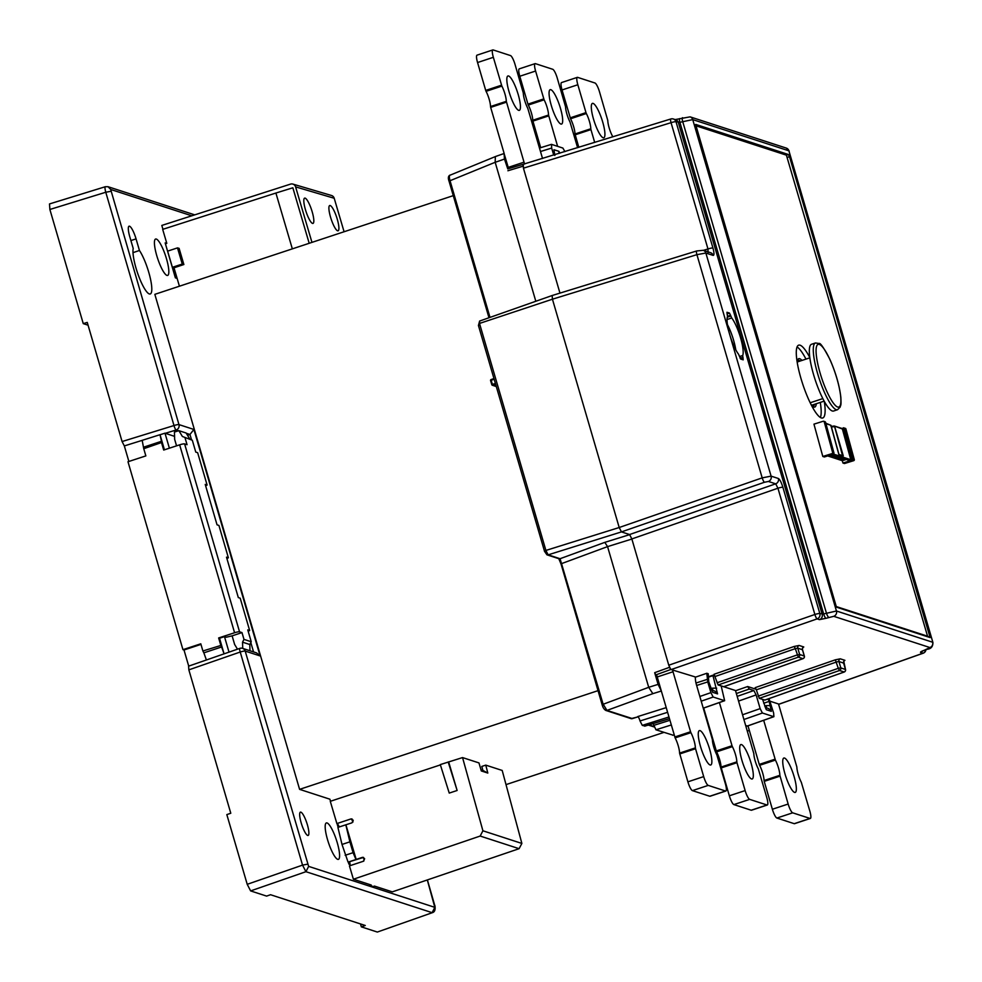 <?xml version="1.0" encoding="UTF-8"?>
<svg xmlns="http://www.w3.org/2000/svg" width="982" height="982" viewBox="0 0 982 982"><rect width="100%" height="100%" fill="white"/><g stroke="black" fill="none" stroke-linecap="round" stroke-linejoin="round"><path stroke-width="1.47" d="M369.649 884.512L369.932 885.469L373.172 886.525L374.473 886.083L392.309 891.865L519.097 848.693L521.872 843.44L502.195 770.453L485.771 765.125L487.808 773.055L481.303 770.944L478.971 762.916L462.547 757.576L482.911 830.784L521.872 843.44M156.764 255.651A19.174 4.186 -108.3 0 1 155.61 239.031A19.174 4.186 -108.3 0 1 165.602 255.921A19.174 4.186 -108.3 0 1 167.652 275.439A19.174 4.186 -108.3 0 1 156.764 255.651M136.056 238.871A12.275 2.676 71.7 0 0 129.072 226.204A12.275 2.676 71.7 0 0 129.808 236.846L133.208 248.458A25.066 5.462 71.7 0 0 138.646 276.028A25.066 5.462 71.7 0 0 150.246 293.974A25.066 5.462 71.7 0 0 149.878 276.421A25.066 5.462 71.7 0 0 139.444 250.484L136.056 238.871L130.901 240.565M307.391 824.806A12.275 2.676 -108.3 0 1 308.127 835.449A12.275 2.676 -108.3 0 1 301.732 824.635A12.275 2.676 -108.3 0 1 300.418 812.139A12.275 2.676 -108.3 0 1 307.391 824.806M327.509 839.573A19.174 4.186 -108.3 0 1 326.368 822.941A19.174 4.186 -108.3 0 1 336.36 839.843A19.174 4.186 -108.3 0 1 338.409 859.36A19.174 4.186 -108.3 0 1 327.509 839.573M142.194 440.353L124.333 445.926L122.087 441.544L87.251 322.403L83.261 323.63L49.873 209.473L105.774 192.251C104.804 188.593 104.755 186.752 105.626 186.715L108.069 186.727L110.696 189.465L178.957 424.605A4.259 0.663 163.7 0 0 173.998 425.537L105.774 192.251L110.745 191.318M187.488 435.247L189.968 434.474L193.884 429.453L260.107 655.939L245.193 651.091L308.63 866.382L305.93 871.697L432.129 912.671L434.817 907.343L308.63 866.382M427.305 879.946L434.817 907.343M350.034 864.491L348.892 864.123L348.279 862.024M453.267 195.639L154.837 294.342L299.596 789.356L329.903 799.201L330.504 801.251M339.269 826.942A6.395 1.399 71.7 0 0 337.059 823.64L338.127 827.323M166.609 243.389L165.16 242.91L175.373 277.832L177.116 278.397M629.72 534.613L604.802 542.371L607.551 546.606L648.709 687.314L602.162 704.634L561.004 563.901L558.77 558.672M723.722 686.713L735.837 690.641L747.683 686.528L749.278 689.045L753.869 690.53L756.128 694.925L738.562 701.074M653.14 723.611L655.939 729.798L673.038 735.174M670.816 669.466L695.256 676.942L695.477 679.937A8.519 1.854 -108.3 0 0 696.496 684.957L712.392 739.63A11.084 2.418 71.7 0 0 716.835 754.851L725.342 783.636A8.519 1.854 71.7 0 1 725.858 791.026A8.519 1.854 71.7 0 1 725.551 791.026L708.218 785.391L692.42 790.62A8.519 1.854 -108.3 0 1 687.891 781.832L679.581 753.108A11.084 2.418 71.7 0 0 675.137 737.887L661.291 690.874L658.087 684.38L654.675 672.682L655.89 674.88L670.767 669.503L668.779 665.219L814.864 614.487A4.259 0.663 -16.3 0 1 819.835 613.566L823.64 613.946A4.259 0.921 70.7 0 0 825.985 618.304L819.467 619.642L817.134 618.881L673.014 668.926M695.281 677.224L706.819 673.271L707.764 681.913L696.643 685.485M699.859 696.471L710.907 692.641L707.764 681.913M710.907 692.641L713.165 697.036L724.655 700.718L721.169 685.964M507.768 168.904L504.478 159.059L504.085 153.511L508.222 167.406L524.02 162.177A8.519 1.854 71.7 0 0 524.609 164.043M508.615 168.659A8.519 1.854 -108.3 0 1 508.222 167.406M708.071 252.644L707.973 248.962L671.05 122.676A4.259 0.872 -107.1 0 1 670.804 118.982A4.259 0.872 -107.1 0 1 670.952 118.982A4.259 4.112 108 0 1 676.009 121.743A4.259 0.663 163.7 0 0 671.05 122.676L523.431 168.18L523.32 164.485M782.899 487.281L819.835 613.566A4.259 4.112 108 0 1 817.134 618.881A4.259 0.847 -109.1 0 1 814.864 614.487L777.94 488.214L775.682 483.819L768.403 481.462L764.45 482.26L621.459 531.9L619.2 527.518L552.436 299.203L479.511 323.434L545.894 550.436L619.2 527.518L762.192 477.866L771.103 476.135L778.37 478.492C779.831 479.4 781.341 482.334 782.899 487.281A4.259 0.663 163.7 0 0 777.94 488.214L631.843 538.934L668.779 665.219M631.843 538.934L629.585 534.539L775.682 483.819A4.259 4.112 108 0 0 778.37 478.492M763.677 720.309L775.412 760.093A11.084 2.418 -108.3 0 1 779.855 775.314L788.165 804.037A8.519 1.854 71.7 0 0 792.695 812.826L810.027 818.448A8.519 1.854 71.7 0 0 810.334 818.46A8.519 1.854 71.7 0 0 809.831 811.071L801.312 782.273A11.084 2.418 -108.3 0 1 796.868 767.065L779.168 706.205A8.519 1.854 71.7 0 0 778.419 703.947L770.158 701.258M670.976 669.589L673.001 668.914L670.964 669.577M708.403 676.782L712.846 675.223L717.56 693.893L712.601 692.285L708.759 681.766L708.194 673.713L706.819 673.271M714.982 675.923L712.846 675.223M756.14 689.278L747.683 686.528M523.431 168.18L559.961 293.102M802.466 649.765L797.777 648.12L795.31 648.648L794.18 646.451L714.024 674.29L718.137 684.982L723.697 686.688M727.306 314.854L726.962 312.276L729.503 313.086L731.725 317.972A21.457 4.677 -108.3 0 1 740.563 337.833A21.457 4.677 -108.3 0 1 742.699 355.521L743.178 359.842L740.723 359.044L738.501 354.158A21.457 4.677 -108.3 0 1 729.651 334.297A21.457 4.677 -108.3 0 1 727.515 316.609L727.306 314.854M727.453 324.661A21.395 4.665 -108.3 0 1 735.764 349.776M764.855 700.056L759.295 698.349L756.324 689.843L836.468 662.015L838.935 661.475L843.624 663.132M759.295 698.349L839.45 670.522A2.136 2.05 -72 0 0 840.801 667.858L838.309 668.325L839.45 670.522L844.25 671.97M758.165 696.152L838.309 668.325L835.338 659.818L840.273 658.824L844.925 660.321L843.722 661.402M756.324 689.843L755.183 687.646L835.338 659.818M786.324 148.098A4.259 4.112 -72 0 1 788.914 150.835L932.9 642.449L788.914 150.835L692.74 119.608L679.888 122.308L676.009 121.743L712.944 248.029A4.259 0.663 163.7 0 0 707.973 248.962L703.431 250.361M679.851 118.589A4.259 0.945 -107.3 0 0 679.691 118.589A4.259 0.945 -107.3 0 0 679.888 122.308L823.64 613.946L836.443 611A4.259 4.112 108 0 1 833.743 616.315L825.985 618.304M712.944 248.029C714.245 252.89 714.307 255.345 713.141 255.406A4.259 4.112 -72 0 0 710.538 252.669M604.802 542.371L560.071 558.709L548.14 554.842A2.087 2.013 108 0 1 546.949 554.83L544.433 551.197L545.894 550.436L548.14 554.842L621.459 531.9L629.585 534.539M713.141 255.406L705.862 253.037L696.913 254.657L552.436 299.203L552.179 295.508L696.68 250.962A4.259 0.872 -107.1 0 1 696.815 250.975M794.18 646.451L799.127 645.456A2.136 2.05 108 0 0 797.777 648.12L799.643 654.491A2.136 2.05 108 0 1 798.292 657.154L795.31 648.648L715.166 676.475M803.092 658.603L802.932 658.664A2.136 2.05 -72 0 0 804.283 656.001L804.319 656.148M820.4 417.485A38.347 8.372 71.7 0 0 820.301 402.411M805.977 359.105A38.347 8.372 71.7 0 0 797.065 346.953M809.819 357.583A38.347 8.372 71.7 0 0 798.661 345.161A38.347 8.372 71.7 0 0 801.828 381.298A38.347 8.372 71.7 0 0 821.345 417.939A38.347 8.372 71.7 0 0 822.744 417.976A38.347 8.372 71.7 0 0 824.291 401.356M695.772 124.432L788.374 154.493L789.503 156.69L930.126 637.576L836.443 607.158L695.637 124.481M788.374 154.493L786.398 155.156L695.673 125.696M786.398 155.156L927.56 636.201L930.126 637.576M927.56 636.201L836.271 606.557M842.961 463.038L844.471 463.541L853.726 460.656L850.228 460.779L831.582 454.715L833.571 454.089L832.049 453.598L822.806 456.47L824.328 456.974L830.87 454.936L845.085 459.944A0.847 0.822 -72 0 0 844.655 459.957L842.274 460.693L842.961 463.038L849.504 461M842.274 460.693L827.654 455.93M832.049 453.598A0.847 0.822 -72 0 0 832.626 452.542L833.927 452.96L825.518 422.248L824.217 421.818A0.847 0.822 -72 0 0 823.198 421.253L813.955 424.138L822.806 456.47M924.602 650.145A4.259 0.921 -109.3 0 1 924.479 650.244A4.259 0.921 -109.3 0 1 924.32 650.244L929.917 647.543L833.743 616.315M742.576 714.773L760.142 708.623L762.4 713.018L773.89 716.7L773.632 713.006L769.004 698.619M669.626 667.551L670.767 669.503M766.561 707.912A3.412 0.7 72.9 0 0 766.169 705.628L764.696 706.083M768.022 698.963L769.201 701.394L763.701 703.235M769.201 701.394L771.336 711.349L766.377 709.741L765.776 708.488M765.297 707.494L768.685 708.599L771.336 711.349M762.584 699.417L765.997 708.955M760.142 708.623L756.128 694.925M712.785 690.444A3.412 0.7 72.9 0 0 712.392 688.173L710.919 688.628M711.52 690.039L714.908 691.144L717.56 693.893M648.709 687.314L652.834 693.66L606.962 710.416A2.087 2.013 108 0 1 605.771 710.416C604.004 709.299 602.788 707.347 602.101 704.585L561.017 563.901M661.291 690.874L657.228 676.966A8.519 1.854 -108.3 0 1 656.627 674.609M496.278 386.54L492.338 385.251A0.847 0.847 0 0 1 491.786 384.686L492.817 385.263A0.847 0.822 108 0 1 491.81 384.698L490.583 380.599A0.847 0.847 0 0 1 491.123 379.555L493.958 378.561L491.123 379.555L490.583 380.599L491.798 384.649M554.855 155.451L553.946 149.718L558.905 151.326L558.979 153.45M554.008 150.602L554.081 151.547M558.905 151.326L559.814 153.192M542.543 158.507L527.776 108.29A11.084 2.418 -108.3 0 1 523.32 93.081L515.01 64.346A8.519 1.854 71.7 0 0 510.48 55.569L493.148 49.935A8.519 1.854 71.7 0 0 492.841 49.922A8.519 1.854 71.7 0 0 493.345 57.312L501.863 86.109A11.084 2.418 -108.3 0 1 506.307 101.33L524.02 162.177M553.713 155.07L551.663 148.073L540.493 151.51M564.895 151.621L562.882 148.061L551.565 144.379L551.663 148.073M506.467 102.165L490.669 107.394L504.159 153.499M490.669 107.394L490.521 106.547L506.307 101.33M501.863 86.109L486.065 91.338A11.084 2.418 -108.3 0 1 490.521 106.547M486.065 91.338L485.709 90.418L501.507 85.201M493.345 57.312L477.559 62.541L485.709 90.418M477.559 62.541A8.519 1.854 -108.3 0 1 477.043 55.152L492.841 49.922M495.309 156.604L450.419 175.041C449.167 175.238 449.044 177.128 450.038 180.713L495.173 162.288L495.345 156.58M495.173 162.3L535.816 301.265M819.467 619.642A4.259 4.112 108 0 0 822.167 614.315L678.341 122.504A4.259 4.112 -72 0 0 675.714 119.755L673.382 118.994A4.259 4.259 0 0 0 670.804 118.982L522.903 164.362L522.952 165.958M667.564 712.318L640.019 720.972L642.289 725.367L644.904 726.042M725.858 791.026L710.06 796.255A8.519 1.854 -108.3 0 1 709.753 796.242L692.42 790.62M640.019 720.972A4.259 1.007 72.6 0 0 637.76 716.578L666.201 707.641M578.815 147.337L574.998 133.982A11.084 2.418 71.7 0 0 570.542 118.761L562.035 89.963A8.519 1.854 -108.3 0 1 561.532 82.574L577.318 77.357A8.519 1.854 71.7 0 0 577.833 84.747L562.035 89.963M745.755 725.637L747.437 725.993M810.334 818.46L794.548 823.677A8.519 1.854 -108.3 0 1 794.229 823.677L810.027 818.448M792.695 812.826L776.897 818.043L794.229 823.677M776.897 818.043A8.519 1.854 -108.3 0 1 772.368 809.254L788.165 804.037M780.015 776.148L764.217 781.377L772.368 809.254M764.217 781.377L764.057 780.53L779.855 775.314M775.412 760.093L759.614 765.309A11.084 2.418 -108.3 0 1 764.057 780.53M759.614 765.309L759.258 764.401L775.043 759.184M747.989 725.858L759.258 764.401M631.88 539.044L607.563 546.618L560.943 563.84L558.881 558.709A2.087 2.013 108 0 0 560.071 558.709L603.058 704.008L606.962 710.416L632.396 718.591M479.547 323.459L479.609 321.053L552.179 295.508M518.238 94.653A18.106 3.953 -108.3 0 1 519.318 110.352A18.106 3.953 -108.3 0 1 509.879 94.395A18.106 3.953 -108.3 0 1 507.952 75.97A18.106 3.953 -108.3 0 1 518.238 94.653M577.612 147.705L570.014 122.001A11.084 2.418 -108.3 0 1 565.558 106.793L557.248 78.069A8.519 1.854 71.7 0 0 552.719 69.28L535.399 63.646A8.519 1.854 71.7 0 0 535.08 63.646A8.519 1.854 71.7 0 0 535.595 71.035L544.102 99.82A11.084 2.418 -108.3 0 1 548.545 115.041L557.616 146.343M544.102 99.82L528.304 105.049L527.948 104.141L543.746 98.912M548.705 115.888L532.919 121.105L532.76 120.258L548.545 115.041M535.595 71.035L519.797 76.252A8.519 1.854 -108.3 0 1 519.282 68.863L535.08 63.646M551.27 105.381A18.106 3.953 -108.3 0 1 550.19 89.681A18.106 3.953 -108.3 0 1 559.63 105.639A18.106 3.953 -108.3 0 1 561.557 124.063A18.106 3.953 -108.3 0 1 551.27 105.381M528.304 105.049A11.084 2.418 -108.3 0 1 532.76 120.258M519.797 76.252L527.948 104.141M532.919 121.105L540.689 147.681M593.509 119.092A18.106 3.953 71.7 0 0 603.795 137.787A18.106 3.953 71.7 0 0 601.868 119.35A18.106 3.953 71.7 0 0 592.428 103.392A18.106 3.953 71.7 0 0 593.509 119.092M574.998 133.982L590.796 128.752L590.943 129.599L575.157 134.816M590.796 128.752A11.084 2.418 71.7 0 0 586.34 113.531L570.542 118.761M570.186 117.852L585.984 112.623L586.34 113.531M585.984 112.623L577.833 84.747M612.682 136.891L612.252 135.725A11.084 2.418 71.7 0 1 607.797 120.504L599.486 91.78A8.519 1.854 71.7 0 0 594.957 82.991L577.637 77.369A8.519 1.854 71.7 0 0 577.318 77.357M594.699 142.439L590.943 129.599M709.667 749.291A18.106 3.953 71.7 0 0 699.38 730.608A18.106 3.953 71.7 0 0 701.308 749.033A18.106 3.953 71.7 0 0 710.747 764.99A18.106 3.953 71.7 0 0 709.667 749.291M687.891 781.832L703.689 776.602A8.519 1.854 71.7 0 0 708.218 785.391M703.689 776.602L695.538 748.726L679.74 753.955M679.581 753.108L695.379 747.879L695.538 748.726M695.379 747.879A11.084 2.418 71.7 0 0 690.923 732.67L675.137 737.887M674.781 736.979L690.567 731.75L690.923 732.67M672.449 669.54A8.519 1.854 71.7 0 0 673.026 671.749L657.228 676.966M690.567 731.75L673.026 671.749M741.913 760.277A18.106 3.953 71.7 0 0 752.2 778.972A18.106 3.953 71.7 0 0 750.26 760.534A18.106 3.953 71.7 0 0 740.821 744.577A18.106 3.953 71.7 0 0 741.913 760.277M751.205 810.224L766.991 804.995A8.519 1.854 71.7 0 0 767.31 805.007L751.512 810.224A8.519 1.854 -108.3 0 1 751.205 810.224L733.873 804.589A8.519 1.854 -108.3 0 1 729.344 795.801L721.034 767.077A11.084 2.418 71.7 0 0 716.59 751.868L703.689 708.059M716.222 750.948L732.02 745.731L732.376 746.639L716.59 751.868M721.034 767.077L736.831 761.86A11.084 2.418 71.7 0 0 732.376 746.639M736.831 761.86L736.979 762.695L721.193 767.924M729.344 795.801L745.142 790.584L736.979 762.695M745.142 790.584A8.519 1.854 71.7 0 0 749.671 799.373L733.873 804.589M766.991 804.995L749.671 799.373M767.31 805.007A8.519 1.854 71.7 0 0 766.795 797.617L758.288 768.82A11.084 2.418 71.7 0 1 753.832 753.611L735.481 690.53M732.02 745.731L719.401 702.56M784.937 773.73A18.106 3.953 -108.3 0 1 783.857 758.03A18.106 3.953 -108.3 0 1 793.296 773.988A18.106 3.953 -108.3 0 1 795.224 792.425A18.106 3.953 -108.3 0 1 784.937 773.73M348.475 862L362.235 857.421L364.653 858.747L363.365 861.263L349.432 865.879L353.397 879.234L371.221 885.028L369.932 885.469M353.397 879.234L480.173 836.05L482.911 830.784M350.82 818.976L336.887 823.591L350.82 818.976L353.25 820.265L351.961 822.818L337.906 827.396L342.006 844.446L349.899 841.844L345.799 824.782M348.009 861.938L342.006 844.446M345.173 855.285L353.078 852.683L349.899 841.844M355.901 859.336L353.078 852.683M345.922 824.819L356.184 859.422M349.801 865.756A6.395 1.399 71.7 0 0 349.604 861.656M448.737 762.155L457.133 790.485L449.24 793.088L440.292 764.585L462.547 757.576M448.185 761.971L457.133 790.485M485.771 765.125L481.818 766.426L482.886 770.416L487.808 773.055M482.886 770.416L480.971 769.802M440.39 764.904L330.283 801.324L336.887 823.591M307.501 864.185L302.542 865.117L305.93 871.697L250.619 890.907L247.219 884.316L226.83 814.606L230.782 813.243L188.851 669.859L188.593 666.164L224.068 653.852L219.538 638.251L224.473 636.618L226.29 637.208L232.12 635.857L241.989 632.592L239.547 631.807A4.259 0.663 163.7 0 0 234.588 632.739L179.645 444.834A4.259 0.663 -16.3 0 1 184.604 443.901L239.547 631.807M206.392 659.965L203.851 652.846L221.625 646.966L224.068 653.852L229.015 652.134L224.473 636.618M169.383 448.185L164.988 433.185L160.041 434.744L164.436 449.805M174.563 436.364L164.988 433.185M248.188 631.352L249.649 630.505L240.197 598.185L238.319 597.572L226.498 557.162L228.376 557.776L218.925 525.444L217.047 524.83L205.226 484.421L207.104 485.034L197.652 452.702L195.774 452.101L192.312 440.243L182.394 436.474L178.871 430.668A4.259 4.112 108 0 1 178.564 430.767L174.452 432.055L174.649 439.335L176.551 445.84M189.661 438.831L186.126 433.013L178.871 430.668M192.312 440.243L182.394 436.474M207.104 485.034L205.655 485.869M228.376 557.776L226.928 558.611M249.809 644.523L242.542 642.167L243.978 639.392L251.232 641.749L249.809 644.523L249.98 650.759M242.726 648.402L242.542 642.167M377.333 932.053L432.375 912.671L377.333 932.053L361.351 926.861L360.504 923.927M434.768 905.502L427.403 879.921M49.873 209.473L49.505 203.937L105.393 186.703M299.596 789.356L598.026 690.653M506.012 784.618L663.93 732.388M249.649 630.505L247.771 629.904L251.232 641.749M237.497 649.188L234.637 644.487L232.12 635.857M260.107 655.939L256.597 652.907L242.554 648.341A4.259 4.112 108 0 1 245.193 651.091A4.259 0.663 -16.3 0 0 240.222 652.023L188.851 669.859M174.845 270.688L173.127 270.124M133 252.644L139.444 250.484M184.604 443.901L187.046 444.686L185.058 437.886M142.181 440.402L143.753 448.713L161.502 442.551L163.699 450.051L179.645 444.834M143.703 447.154L161.478 441.286L161.502 442.551M203.851 652.846L202.893 650.992L220.84 645.456L221.625 646.966M143.753 448.713L145.852 455.893L127.991 461.749L182.947 649.654L200.794 643.799L202.893 650.992M220.84 645.456L218.642 637.956L234.588 632.739M241.989 632.592L243.978 639.392M250.619 890.907L266.588 896.1L270.541 894.725L365.267 925.486L361.351 926.861M182.947 649.654L184.002 649.998L188.716 666.115M124.333 445.926L128.875 461.454M142.169 440.341L159.992 434.707L161.478 441.286M184.002 649.998L200.966 644.388M88.061 325.189L83.261 323.63M219.538 638.251L218.642 637.956M162.951 229.285L161.809 225.43L290.5 184.125A4.259 4.112 106.4 0 1 295.607 186.875L311.957 242.382M344.081 231.752L334.211 198.266A4.259 4.112 -73.6 0 0 331.474 195.479L292.869 184.088M309.195 243.29L292.845 187.795L275.893 193.037L292.341 248.863M165.418 243.781L166.793 243.327L162.681 229.371L275.893 193.037M177.496 247.881L167.615 251.147L172.39 267.313L182.259 264.048L177.496 247.881L179.105 248.348L183.867 264.526L182.259 264.048M172.39 267.313L173.998 267.791L183.867 264.526M312.534 223.405A13.306 2.897 -108.3 0 1 305.758 210.737A13.306 2.897 -108.3 0 1 304.629 198.131A13.306 2.897 -108.3 0 1 311.576 209.853A13.306 2.897 -108.3 0 1 312.988 223.405A13.306 2.897 -108.3 0 1 312.534 223.405M337.624 230.807A13.306 2.897 -108.3 0 1 330.848 218.151A13.306 2.897 -108.3 0 1 329.719 205.533A13.306 2.897 -108.3 0 1 336.666 217.268A13.306 2.897 -108.3 0 1 338.078 230.807A13.306 2.897 -108.3 0 1 337.624 230.807M173.998 267.791L179.424 286.216M831.435 426.998L834.148 426.679L833.215 426.114L834.148 426.679A19.174 2.897 164.7 0 0 834.602 426.654L834.491 426.065A4.259 1.854 97.6 0 0 834.442 426.053A4.259 1.854 97.6 0 0 834.221 426.053M833.178 426.225L830.944 426.323M833.546 454.101L850.793 459.723A0.847 0.822 108 0 1 850.228 460.779M850.793 459.723L842.384 428.999L834.54 426.065L843.28 455.869L838.824 454.421L830.833 425.243L825.923 423.647M834.442 426.053L841.856 428.447A0.847 0.822 108 0 1 842.384 428.999M841.611 428.361L845.355 428.324A0.847 0.822 108 0 1 845.883 428.876L843.882 427.833M844.581 428.459L852.99 459.171L854.291 459.601L845.883 428.876M854.291 459.601A0.847 0.822 108 0 1 853.726 460.656M852.99 459.171L852.204 460.165L843.354 427.821M824.217 421.818L832.626 452.542M833.927 452.96L833.571 454.089M824.168 401.135L811.709 405.247M810.199 402.767L822.83 398.594M809.843 357.829L797.384 361.953M837.536 409.715L833.583 411.028A35.156 7.672 -108.3 0 1 813.612 374.743A35.156 7.672 -108.3 0 1 811.513 344.277L815.453 342.963L819.123 343.504C820.289 342.657 823.886 347.935 829.888 359.363C835.805 372.804 839.463 385.472 840.85 397.342C841.304 406.99 840.666 404.4 840.138 407.137L837.536 409.715A35.156 7.672 -108.3 0 1 817.564 373.442A35.156 7.672 -108.3 0 1 815.453 342.963M797.298 362.861L797.973 360.271A24.219 5.278 -108.3 0 1 798.869 360.296A24.219 5.278 -108.3 0 1 800.109 361.057M110.696 189.465L191.797 215.807M178.564 430.767L176.122 429.981A4.259 4.112 -72 0 0 178.957 424.605L193.884 429.453M479.891 324.735L478.43 325.496L544.507 551.246L478.43 325.496L479.621 321.053M489.024 317.738L449.081 181.289C447.878 178.037 448.209 175.962 450.051 175.078M672.768 735.26L674.155 734.831M671.271 724.974L655.939 729.798M653.668 725.403L669.896 720.297M707.261 679.397L695.98 683.018M701.234 701.173L713.165 697.036M778.554 704.315L922.957 653.239L920.625 652.49C920.073 652.097 921.3 651.348 924.32 650.244M799.127 645.456L803.767 646.966L802.564 648.046M729.503 313.086L727.036 313.921M727.564 316.314L730.633 315.283M730.841 315.995L727.318 317.186M740.097 358.185L742.92 357.276M743.129 358L740.477 358.847M742.699 355.521L739.495 356.552M727.036 319.543L731.725 317.972M845.477 669.515L840.801 667.858L838.935 661.475A2.136 2.05 108 0 1 840.273 658.824M844.925 660.321A2.136 2.05 108 0 0 843.575 662.985L845.441 669.368A2.136 2.05 108 0 1 844.09 672.032L764.708 700.105M828.734 617.347A4.259 0.921 70.7 0 1 826.39 612.977L682.662 121.437A4.259 0.945 -107.3 0 1 682.478 117.73A4.259 0.945 -107.3 0 1 682.625 117.73M690.15 116.87A4.259 4.112 -72 0 1 692.74 119.608L836.443 611L932.618 642.228A4.259 4.112 -72 0 1 929.917 647.543M768.403 481.462A4.259 4.112 108 0 0 771.103 476.135L705.862 253.037A4.259 4.112 -72 0 0 703.235 250.3L710.502 252.656M703.235 250.3L696.68 250.962A4.259 0.872 -107.1 0 0 696.913 254.657L762.192 477.866A4.259 0.847 70.9 0 0 764.45 482.26M717.007 682.785L797.163 654.957L799.643 654.491L804.283 656.001L802.417 649.63A2.136 2.05 108 0 1 803.767 646.966M723.55 686.749L802.932 658.664L798.292 657.154L718.137 684.982M801.95 360.443A25.495 5.561 71.7 0 0 799.692 358.7A25.495 5.561 71.7 0 0 797.212 362.333M814.434 404.351A24.219 5.278 -108.3 0 1 813.403 406.155M811.328 405.05A25.495 5.561 71.7 0 0 813.82 407.051A25.495 5.561 71.7 0 0 816.275 403.737M789.503 156.69L787.539 157.353M922.65 650.968A4.259 4.112 108 0 1 920.625 652.49M925.781 649.789A4.259 4.112 108 0 1 922.957 653.239M736.365 693.525L749.278 689.045M713.006 675.653L708.427 677.15M770.428 705.616L766.169 705.628M753.869 690.53L737.187 696.373M716.664 688.161L712.392 688.173M648.697 687.302L658.087 684.38M661.34 691.021L652.834 693.66M654.675 672.682L669.528 667.306M490.607 380.562A0.847 0.822 108 0 1 491.098 379.58M494.155 379.248L491.184 380.292L492.387 384.367L495.394 383.483M496.241 386.368L492.817 385.263L495.665 384.416M504.478 159.059L495.186 162.312M522.989 166.216L507.903 170.758M669.417 718.64L644.634 726.128M642.289 725.367L668.938 716.995M724.495 700.706L703.272 708.145M773.73 716.688L747.142 726.091M743.951 719.487L762.4 713.018M712.416 740.256L713.042 740.084M747.314 731.001L749.327 730.461M654.037 726.545L648.93 724.888M638.128 716.835L631.082 718.628A2.087 2.013 108 0 0 632.273 718.628L638.104 716.811M490.006 317.395L450.038 180.713L449.081 181.289L488.975 317.751M709.753 796.242L725.551 791.026M519.097 848.693L480.173 836.05M362.235 857.421L348.328 862.049M363.426 857.421A2.001 1.927 108 0 0 362.272 857.433L362.407 857.396M352.084 819A2.001 1.927 108 0 0 350.991 819.037A6.395 1.399 -108.3 0 1 353.041 821.959M363.647 857.519A6.395 1.399 -108.3 0 1 363.794 861.067M247.219 884.316L302.542 865.117L240.222 652.023A4.259 0.847 70.9 0 1 239.841 648.366A4.259 0.847 70.9 0 1 239.989 648.378A4.259 4.112 108 0 1 242.554 648.341A4.259 4.259 0 0 0 239.841 648.366L229.052 652.122M191.539 439.838L189.968 434.474L186.285 433.271M253.552 651.913L250.815 642.559M122.087 441.544L173.998 425.537A4.259 0.872 -107.1 0 0 176.122 429.981L165.234 433.332M334.211 198.266L295.607 186.875M830.036 455.194L844.655 459.957M845.085 459.944L830.281 455.12M835.301 426.691A4.259 0.638 -15.3 0 0 834.602 426.654L842.531 455.623M833.497 426.102A20.033 3.02 164.7 0 0 834.111 426.078M820.08 372.964A33.02 7.205 71.7 0 0 840.604 404.179A33.02 7.205 71.7 0 0 824.733 349.936A33.02 7.205 71.7 0 0 820.08 372.964M672.903 735.273L674.168 734.88M764.794 700.105L844.176 672.032A2.136 2.136 0 0 0 845.514 669.417L843.759 661.328M723.636 686.749L803.018 658.664A2.136 2.136 0 0 0 804.356 656.062L802.49 649.691M802.49 649.679L802.601 647.973M813.182 406.253L811.095 404.572M674.978 119.608L690.113 116.858L786.287 148.086L789.197 151.044M932.9 642.449C932.998 646.561 931.108 648.832 927.229 649.274L922.38 651.005M923.043 653.276A4.259 4.259 0 0 0 925.94 649.728M778.579 704.376L923.129 653.239M551.418 144.366L539.486 148.049M495.431 156.543L504.085 153.511M522.915 164.362L507.804 168.892M644.769 726.14L669.429 718.689M724.655 700.706L703.284 708.206M773.902 716.688L747.314 726.091M712.416 740.33L713.067 740.158M747.339 731.062L749.352 730.534M654.208 726.975L648.316 725.072M631.082 718.628L605.771 710.416M558.881 558.709L546.949 554.83M363.45 857.433L348.414 862.049M432.362 912.671C434.719 912.057 435.566 909.688 434.916 905.6M108.118 186.74L194.731 214.862M188.593 666.164L214.825 657.056M838.947 454.457L830.981 425.353L825.801 423.217M834.307 426.028L833.411 426.078M823.689 421.253L825.126 421.72M825.518 422.15L833.988 453.095"/></g></svg>
